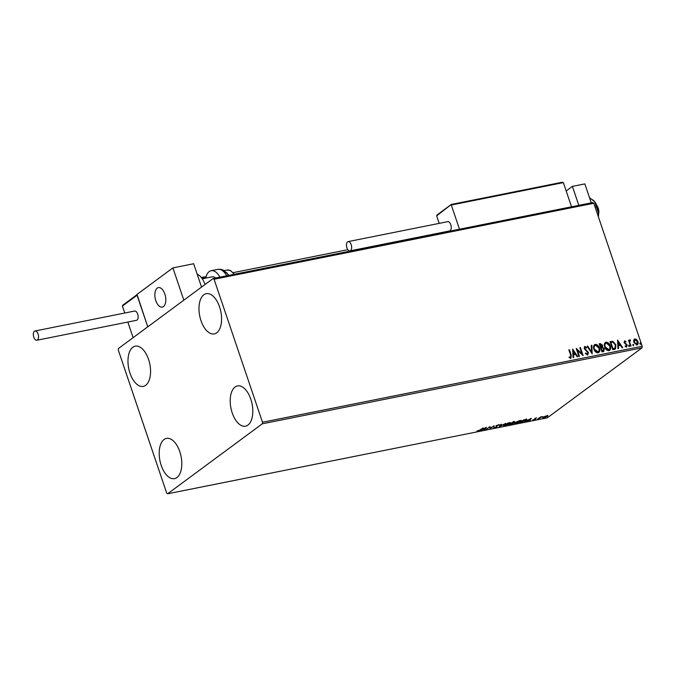 <?xml version="1.0" encoding="UTF-8"?>
<svg xmlns="http://www.w3.org/2000/svg" width="676" height="676" viewBox="0 0 676 676"><rect width="100%" height="100%" fill="white"/><g stroke="black" fill="none" stroke-linecap="round" stroke-linejoin="round"><path stroke-width="1.01" d="M219.573 306.912A20.517 10.782 78.7 0 1 214.3 333.91A20.517 10.782 78.7 0 1 200.983 320.661A20.517 10.782 78.7 0 1 206.256 293.671A20.517 10.782 78.7 0 1 219.573 306.912M179.799 451.644A20.517 10.782 78.7 0 1 174.526 478.633A20.517 10.782 78.7 0 1 161.201 465.384A20.517 10.782 78.7 0 1 166.473 438.394A20.517 10.782 78.7 0 1 179.799 451.644M148.568 359.395A20.517 10.782 78.7 0 1 143.295 386.385A20.517 10.782 78.7 0 1 129.978 373.135A20.517 10.782 78.7 0 1 135.251 346.146A20.517 10.782 78.7 0 1 148.568 359.395M250.804 399.17A20.517 10.782 78.7 0 1 245.532 426.159A20.517 10.782 78.7 0 1 232.206 412.909A20.517 10.782 78.7 0 1 237.479 385.92A20.517 10.782 78.7 0 1 250.804 399.17M544.864 416.365L547.881 415.765L543.867 417.92C542.659 418.072 542.473 417.844 543.301 417.236L544.864 416.365M547.881 415.765L547.399 416.416L547.205 415.985M542.828 417.861L543.301 417.236M537.589 419.154L540.47 417.016L542.38 416.661L537.589 419.154M536.651 417.76L535.274 418.571L535.578 419.128L532.806 419.923L535.003 419.255L534.826 418.529L536.651 417.76M526.435 419.331L526.198 420.396L519.802 422.711L523.748 419.796L526.942 419.5M509.003 424.866L512.949 421.951L514.673 422.137L513.152 422.889L513.287 423.413L509.003 424.866M513.109 422.762L513.287 423.413L512.898 423.108M499.226 426.826L500.848 424.376L501.448 424.258L500.223 426.117L505.589 423.43L499.226 426.826M486.568 429.361L489.948 426.556L490.641 428.001L494.139 425.719L490.193 428.635L489.5 427.19L486.483 429.116M479.968 429.97L483.154 427.916L480.492 429.885L476.867 431.111L479.968 429.97M167.64 493.784L262.313 423.81L262.491 422.246L214.089 279.256L213.134 278.52L118.461 348.486L118.292 350.058L166.685 493.049L167.64 493.784L547.357 417.802L642.031 347.836L262.313 423.81M486.416 427.266L484.886 429.691L484.278 429.818L484.802 429.032L482.757 429.437L480.137 430.646L486.416 427.266M494.418 427.511L496.564 426.835L496.488 425.686L498.702 424.748L499.437 424.959L497.063 425.567L497.122 426.725L494.519 427.824L493.75 427.511M494.401 427.274L494.883 427.528M496.775 426.581L496.176 426.074M498.702 424.748L499.37 424.756M498.761 425.229L498.229 424.866M496.995 425.373L496.894 425.872M497.19 426.024L497.122 426.725L496.725 426.421M504.254 424.765L509.104 422.669L510.557 422.762L509.856 423.632L504.997 425.728L503.578 425.618L504.254 424.765M515.053 422.601L519.903 420.506L521.357 420.607L520.664 421.469L515.805 423.565L514.377 423.455L515.053 422.601M531.294 418.283L529.764 420.717L529.156 420.835L529.68 420.05L525.015 421.663L531.294 418.283M213.134 278.52L592.844 202.538L593.798 203.273L214.089 279.256M633.649 340.146L634.823 338.87L636.657 339.538L637.916 341.524C638.49 343.197 638.152 344.346 636.893 344.971L633.818 342.352L633.649 340.146M634.257 339.115L636.657 339.538M637.468 344.726L636.893 344.971M630.522 346.137L628.528 340.239L629.086 340.129L629.381 341L630.024 339.825L630.463 340.628L629.812 340.797L629.593 342.166L631.088 346.027L630.522 346.137M629.795 339.927L630.522 339.943M630.176 340.569L629.812 342.005M625.08 346.019L626.06 346.492L626.644 345.242L624.083 342.673L624.624 340.907L625.984 341.532L625.832 342.107L624.768 341.684L624.404 342.698L627.193 345.098L626.593 347.033L625.173 346.467L625.308 345.858L626.348 346.306M624.903 341.625L624.632 342.529M624.311 341.042L625.984 341.532M614.433 349.357L612.743 349.695L610.014 341.625L612.938 341.346L615.878 344.87L615.515 348.926L614.433 349.357M601.944 351.858L599.206 343.788L600.237 343.577L602.586 345.242L602.485 347.101L604.336 348.934L603.398 351.571L601.944 351.858M603.964 351.326L603.398 351.571M592.168 353.81L587.106 346.205L587.714 346.087L591.551 351.858L591.246 345.377L591.855 345.259L592.168 353.81M579.501 356.345L578.943 356.455L576.214 348.385L581.884 353.683L579.847 347.658L580.405 347.548L583.135 355.618L577.473 350.345L579.501 356.345M569.048 357.122L570.603 357.469L570.679 355.23L568.854 349.855L569.42 349.745L571.262 355.196L570.89 358.288L569.2 357.638L569.277 356.953L570.671 357.443M262.491 422.246L642.2 346.264L593.798 203.273M572.673 349.095L577.828 356.683L577.22 356.801L575.597 354.368L573.561 354.773L573.687 357.511L573.079 357.629L572.673 349.095M585.492 353.168L587.081 354.292L587.858 352.551L584.14 348.596L584.799 346.45L586.658 347.532L586.396 348.115L585.07 347.278L584.681 348.444L588.424 352.45L587.63 354.942L585.399 353.506L585.72 353.007L587.486 354.063M584.444 346.602L586.658 347.532M588.052 354.756L587.63 354.942M593.883 349.196C593.063 346.906 593.503 345.292 595.193 344.371C597.288 344.481 598.708 345.706 599.46 348.039C600.271 350.337 599.823 351.942 598.108 352.847C596.046 352.72 594.635 351.503 593.883 349.196M594.491 344.675L594.973 344.532C597.06 344.65 598.48 345.875 599.232 348.208L599.46 348.039M598.86 352.517L598.108 352.847M604.682 347.033C603.862 344.743 604.302 343.129 605.992 342.208C608.087 342.318 609.507 343.543 610.259 345.884C611.07 348.182 610.622 349.779 608.907 350.683C606.845 350.557 605.434 349.34 604.682 347.033M605.29 342.512L605.772 342.377C607.859 342.487 609.279 343.712 610.031 346.044L610.259 345.884M609.659 350.362L608.907 350.683M617.551 340.113L622.706 347.701L622.097 347.827L620.475 345.385L618.439 345.791L618.565 348.529L617.957 348.655L617.551 340.113M628.562 345.926L628.798 345.157L629.491 345.74L629.255 346.501L628.562 345.926L628.798 345.157L629.491 345.74L629.255 346.501M632.846 345.064L633.082 344.304L633.775 344.878L633.539 345.647L632.863 344.464L633.775 344.878L633.539 345.647M639.834 343.67L640.071 342.901L640.763 343.484L640.527 344.245L639.834 343.67L640.071 342.901L640.763 343.484L640.527 344.245M642.2 346.264L642.031 347.836M568.896 349.974L569.42 349.745M569.192 349.915L571.034 355.365L570.662 358.457M572.69 349.467L577.532 356.742M573.459 357.553L573.561 354.773M573.383 351.03L573.29 354.063L575.082 353.59L573.383 351.03L573.518 353.903L575.082 353.59M576.332 348.748L581.884 353.683M579.881 347.777L580.405 347.548M580.177 347.717L582.788 355.441M579.239 356.404L577.473 350.345M584.841 347.447L584.681 348.444M584.461 348.613L585.374 349.424M585.146 349.585L586.337 350.084M586.109 350.252L588.424 352.45M588.196 352.618L587.402 355.111M587.174 346.315L587.714 346.087M587.486 346.256L591.551 351.858M591.255 345.495L591.855 345.259M591.627 345.428L592.015 353.59M594.381 344.76L594.973 344.532M599.232 348.208L598.742 352.602M595.277 345.36C593.908 346.112 593.553 347.405 594.221 349.247L597.584 352.188L598.285 351.841M594.846 345.52L595.497 345.191C594.136 345.943 593.782 347.236 594.441 349.086L598.175 351.926M597.584 352.188L597.812 352.019C599.206 351.3 599.561 350.007 598.902 348.148L595.497 345.191M599.249 343.898L600.009 343.746L602.586 345.242M602.358 345.411L602.485 347.101M602.265 347.261L604.336 348.934M604.107 349.103L603.169 351.731M602.637 350.954L603.778 349.044L602.409 347.777L601.209 347.92L601.995 351.081L603.414 350.616M600.981 347.202L602.037 345.368L600.051 344.498L600.702 347.253L601.708 346.873M600.702 347.253L601.615 346.957M600.051 344.498L600.922 347.092M601.995 351.081L603.322 350.7M601.209 347.92L602.223 350.92M605.189 342.605L605.772 342.377M610.031 346.044L609.541 350.438M606.076 343.197C604.707 343.949 604.352 345.242 605.02 347.092L608.383 350.024L609.093 349.678M605.645 343.357L606.296 343.028C604.935 343.78 604.581 345.081 605.24 346.923L608.975 349.762M608.383 350.024L608.611 349.864C610.005 349.137 610.369 347.844 609.701 345.994L606.296 343.028M610.048 341.735L612.938 341.346M612.71 341.515L615.878 344.87M615.659 345.03L615.397 349.002M610.851 342.343L612.794 348.926L615.05 348.132L615.321 344.98L612.904 342.174L610.851 342.343L613.022 348.757L615.05 348.132M617.568 340.493L622.41 347.76M618.337 348.579L618.439 345.791M618.253 342.056L618.168 345.09L619.96 344.608L618.253 342.056L618.396 344.921L619.96 344.608M624.404 342.698L624.945 343.036M624.725 343.205L626.703 344.219M626.475 344.388L627.193 345.098M626.965 345.259L626.365 347.202M629.272 345.901L629.035 346.67M628.57 340.349L629.086 340.129M628.866 340.29L629.381 341M630.294 340.113L630.26 340.569M629.593 342.166L630.818 346.078M633.556 345.047L633.319 345.808M634.156 339.2L634.603 339.031M636.437 339.707L637.916 341.524M637.688 341.693C638.271 343.366 637.924 344.515 636.665 345.14M634.848 339.758L634.147 342.411L636.42 344.414L636.919 344.16M634.587 339.851L635.068 339.597L634.375 342.242L636.809 344.245M636.42 344.414L637.358 341.642L635.068 339.597M640.535 343.645L640.299 344.414M485.824 427.578L484.886 429.691M484.962 428.778L485.503 427.959L483.399 429.091L484.962 428.778M490.556 427.79L490.193 428.635M490.041 428.17L490.066 428.66M489.914 428.195L489.5 427.19M494.367 427.359L493.59 427.055M496.48 426.303L496.015 425.618M497.029 425.567L496.961 426.269M500.924 424.359L500.223 426.117M510.321 422.593L509.865 423.049L509.696 422.576M504.271 425.356L503.654 425.339M504.11 424.874L504.271 425.339L504.811 424.655C503.89 425.322 504.085 425.584 505.386 425.432L509.856 423.049M509.298 423.742C510.236 423.075 510.042 422.813 508.724 422.965L504.744 424.435M513.819 421.292L514.512 421.672M512.991 422.432L513.135 422.948M514.106 422.255L513.101 422.145L511.842 423.075L514.106 422.255L513.608 421.824M511.715 423.32L509.966 424.46L512.729 423.522L511.597 422.956M512.476 422.939L512.729 423.522M521.128 420.43L520.664 420.894L520.503 420.413M515.543 422.272L514.453 423.176M514.909 422.72L515.07 423.184M520.106 421.587C521.035 420.911 520.841 420.649 519.523 420.802L515.619 422.492C514.689 423.159 514.884 423.421 516.185 423.269L520.664 420.886M526.274 418.875L526.038 419.931M523.9 419.982L520.765 422.297L525.641 420.506L525.767 419.669L523.832 419.779M525.683 419.416L525.641 420.506M530.702 418.605L529.764 420.717M529.84 419.804L530.381 418.976L528.277 420.117L529.84 419.804M535.679 418.376L535.578 419.128M534.691 418.512L535.147 419.078M547.729 415.301L547.247 415.951M543.715 417.455C542.507 417.607 542.313 417.379 543.149 416.771M546.842 416.526L546.495 415.977L543.859 417.126L544.222 417.658L546.842 416.526L546.445 415.808M543.791 416.915L544.222 417.658M164.843 294.026A9.946 5.231 78.7 0 1 162.282 307.115A9.946 5.231 78.7 0 1 155.826 300.693A9.946 5.231 78.7 0 1 158.378 287.604A9.946 5.231 78.7 0 1 164.843 294.026M137.118 294.668L147.765 326.829L136.839 294.542L172.904 267.89L193.649 263.741L201.549 287.08M127.832 322.046L133.113 337.662L183.83 300.178L172.904 267.89M156.494 288.838A9.946 5.231 -101.3 0 0 155.717 300.364A9.946 5.231 -101.3 0 0 162.282 307.115A9.946 5.231 -101.3 0 0 164.175 305.89A9.946 5.231 -101.3 0 0 164.952 294.356A9.946 5.231 -101.3 0 0 158.378 287.604A9.946 5.231 -101.3 0 0 156.494 288.838M596.832 205.512A6.219 3.27 78.7 0 1 598.564 214.182M136.907 294.761L122.812 305.18L122.415 306.067L124.773 313.022M451.298 204.448L562.39 182.216L451.357 204.456L436.654 215.855L439.197 223.376M562.153 182.283L563.353 182.605L451.306 205.022L459.494 229.223M563.353 182.605L571.541 206.805M436.654 215.855L437.051 214.968L451.272 204.456M205.022 284.511A16.165 8.492 -101.3 0 0 205.005 284.478A16.165 8.492 -101.3 0 0 197.223 274.295M202.293 278.816L212.332 276.814A9.946 5.231 78.7 0 1 213.354 276.797A9.946 5.231 78.7 0 1 215.652 278.013M205.766 278.123A16.165 8.492 78.7 0 1 211.106 270.713A16.165 8.492 78.7 0 1 212.779 270.696A16.165 8.492 78.7 0 1 219.894 277.168M223.384 271.059A13.681 7.183 78.7 0 1 228.733 275.402M38.084 334.037A4.724 2.484 -101.3 0 0 35.017 330.986A4.724 2.484 -101.3 0 0 33.8 337.197A4.724 2.484 -101.3 0 0 36.867 340.248A4.724 2.484 -101.3 0 0 38.084 334.037M36.867 340.248L136.468 320.323A4.724 2.484 -101.3 0 0 137.676 314.103A4.724 2.484 -101.3 0 0 134.608 311.053L35.017 330.986M347.565 241.856A4.724 2.484 -101.3 0 0 346.746 247.281A4.724 2.484 -101.3 0 0 349.974 250.872A4.724 2.484 -101.3 0 0 350.531 250.619A4.724 2.484 -101.3 0 0 351.351 245.194A4.724 2.484 -101.3 0 0 348.123 241.602A4.724 2.484 -101.3 0 0 347.565 241.856M349.974 250.872L449.574 230.939A4.724 2.484 -101.3 0 0 450.132 230.685A4.724 2.484 -101.3 0 0 450.951 225.26A4.724 2.484 -101.3 0 0 447.715 221.677L348.123 241.602M566.184 190.978L572.395 186.382L584.85 183.889L591.263 202.859M572.395 186.382L578.817 205.352M589.523 197.688L594.643 201.668L596.308 206.619L595.015 206.873M596.308 206.619L598.547 213.202L598.268 216.472M592.784 199.834A12.438 6.532 78.7 0 1 592.945 199.952A12.438 6.532 78.7 0 1 594.643 201.668A12.438 6.532 78.7 0 1 598.547 213.202A12.438 6.532 78.7 0 1 598.387 216.819M137.067 295.235L122.415 306.067M205.969 277.194L201.752 278.039M206.138 276.585L201.364 277.54L206.129 276.611M226.671 275.808A16.165 8.492 -101.3 0 0 219.556 269.335A16.165 8.492 -101.3 0 0 217.892 269.361L220.824 269.31L223.722 270.315L228.775 275.394M233.921 274.363A13.681 7.183 -101.3 0 0 228.572 270.02A13.681 7.183 -101.3 0 0 227.161 270.037L230.541 270.552L234.437 274.262M494.376 427.46L494.224 426.995M496.767 426.531L496.607 426.074M498.753 425.12L498.592 424.663M496.868 425.829L496.708 425.373M514.309 422.01L514.149 421.554M512.94 423.244L512.788 422.779M526.232 419.796L526.072 419.331M547.222 416.044L547.07 415.579M543.479 417.616L543.318 417.151M233.186 272.639L347.853 249.689M227.161 270.037L224.255 270.62M217.892 269.361L211.106 270.713"/></g></svg>
